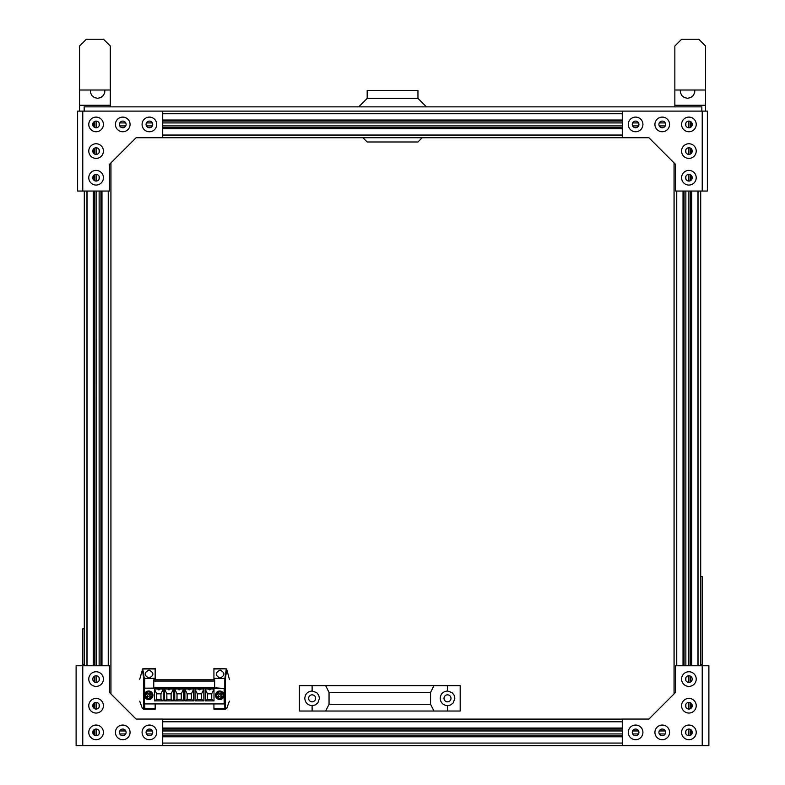 <?xml version="1.0" encoding="UTF-8"?>
<svg xmlns="http://www.w3.org/2000/svg" width="785" height="785" viewBox="0 0 785 785"><rect width="100%" height="100%" fill="white"/><g stroke="black" fill="none" stroke-linecap="round" stroke-linejoin="round"><path stroke-width="1.18" d="M83.661 745.711L692.88 745.711M690.721 729.599L690.721 735.172M691.771 730.698L691.771 734.063L691.771 730.698M676.758 665.759L676.758 191.049M674.089 693.891L674.089 162.917M684.069 665.759L684.069 191.049M683.019 665.759L683.019 191.049M700.701 665.759L700.701 191.049M698.032 665.759L698.032 191.049M691.771 707.413L691.771 704.047L691.771 707.413M691.771 665.759L691.771 191.049L691.771 665.759M691.771 179.412L691.771 176.046L691.771 179.412M691.771 152.761L691.771 149.395L691.771 152.761M690.721 708.521L690.721 702.948M690.721 681.871L690.721 676.297M690.721 665.759L690.721 191.049M690.721 180.511L690.721 174.937M690.721 153.86L690.721 148.286M688.906 735.712L688.906 729.049A3.326 3.326 0 0 0 686.011 734.044A3.326 3.326 0 0 0 691.781 734.044A3.326 3.326 0 0 0 688.896 729.049L688.867 735.712M688.906 709.061L688.906 702.398A3.326 3.326 0 0 0 686.011 707.393A3.326 3.326 0 0 0 691.781 707.393A3.326 3.326 0 0 0 688.896 702.398L688.867 709.061M688.906 682.41L688.906 675.748A3.326 3.326 0 0 0 686.011 680.742A3.326 3.326 0 0 0 691.781 680.742A3.326 3.326 0 0 0 688.896 675.748L688.867 682.41M688.906 665.759L688.906 191.049L688.867 665.759M688.906 181.06L688.906 174.398L688.867 181.06A3.326 3.326 0 0 1 686.011 176.066A3.326 3.326 0 0 1 691.781 176.066A3.326 3.326 0 0 1 688.896 181.06A3.326 3.326 0 0 1 686.011 176.066A3.326 3.326 0 0 1 691.781 176.066A3.326 3.326 0 0 1 688.896 181.06M688.906 154.41L688.906 147.747L688.867 154.41A3.326 3.326 0 0 1 686.011 149.415A3.326 3.326 0 0 1 691.781 149.415A3.326 3.326 0 0 1 688.896 154.41A3.326 3.326 0 0 1 686.011 149.415A3.326 3.326 0 0 1 691.781 149.415A3.326 3.326 0 0 1 688.896 154.41M688.906 127.759L688.906 121.096L688.867 127.759A3.326 3.326 0 0 1 686.011 122.764A3.326 3.326 0 0 1 691.781 122.764A3.326 3.326 0 0 1 688.896 127.759A3.326 3.326 0 0 1 686.011 122.764A3.326 3.326 0 0 1 691.781 122.764A3.326 3.326 0 0 1 688.896 127.759M685.864 733.759L685.864 731.002M685.864 707.108L685.864 704.351M685.864 680.458L685.864 677.71M685.864 665.759L685.864 191.049M685.864 179.108L685.864 176.35M685.864 152.457L685.864 149.7M685.864 125.806L685.864 123.049M674.05 693.93L674.05 162.878M697.983 665.759L697.983 191.049M691.771 126.11L691.771 122.745L691.771 126.11M690.721 127.219L690.721 121.646M94.278 729.599L94.278 735.172M93.229 730.698L93.229 734.063L93.229 730.698M108.242 665.759L108.242 191.049M110.911 693.891L110.911 162.917M100.931 665.759L100.931 191.049M101.981 665.759L101.981 191.049M84.299 665.759L84.299 191.049M86.968 665.759L86.968 191.049M93.229 707.413L93.229 704.047L93.229 707.413M93.229 665.759L93.229 191.049L93.229 665.759M93.229 179.412L93.229 176.046L93.229 179.412M93.229 152.761L93.229 149.395L93.229 152.761M94.278 708.521L94.278 702.948M94.278 681.871L94.278 676.297M94.278 665.759L94.278 191.049M94.278 180.511L94.278 174.937M94.278 153.86L94.278 148.286M96.094 735.712L96.094 729.049A3.326 3.326 0 0 1 98.988 734.044A3.326 3.326 0 0 1 93.219 734.044A3.326 3.326 0 0 1 96.104 729.049A3.326 3.326 0 0 1 98.988 734.044A3.326 3.326 0 0 1 93.219 734.044A3.326 3.326 0 0 1 96.104 729.049L96.133 735.712M96.094 709.061L96.094 702.398A3.326 3.326 0 0 1 98.988 707.393A3.326 3.326 0 0 1 93.219 707.393A3.326 3.326 0 0 1 96.104 702.398A3.326 3.326 0 0 1 98.988 707.393A3.326 3.326 0 0 1 93.219 707.393A3.326 3.326 0 0 1 96.104 702.398L96.133 709.061M96.094 682.41L96.094 675.748A3.326 3.326 0 0 1 98.988 680.742A3.326 3.326 0 0 1 93.219 680.742A3.326 3.326 0 0 1 96.104 675.748A3.326 3.326 0 0 1 98.988 680.742A3.326 3.326 0 0 1 93.219 680.742A3.326 3.326 0 0 1 96.104 675.748L96.133 682.41M96.094 665.759L96.094 191.049L96.133 665.759M96.094 181.06L96.094 174.398L96.133 181.06A3.326 3.326 0 0 0 98.988 176.066A3.326 3.326 0 0 0 93.219 176.066A3.326 3.326 0 0 0 96.104 181.06M96.094 154.41L96.094 147.747L96.133 154.41A3.326 3.326 0 0 0 98.988 149.415A3.326 3.326 0 0 0 93.219 149.415A3.326 3.326 0 0 0 96.104 154.41M96.094 127.759L96.094 121.096L96.133 127.759A3.326 3.326 0 0 0 98.988 122.764A3.326 3.326 0 0 0 93.219 122.764A3.326 3.326 0 0 0 96.104 127.759M99.136 733.759L99.136 731.002M99.136 707.108L99.136 704.351M99.136 680.458L99.136 677.71M99.136 665.759L99.136 191.049M99.136 179.108L99.136 176.35M99.136 152.457L99.136 149.7M99.136 125.806L99.136 123.049M110.95 693.93L110.95 162.878M87.017 665.759L87.017 191.049M93.229 126.11L93.229 122.745L93.229 126.11M94.278 127.219L94.278 121.646M162.721 743.071L622.279 743.071M162.721 736.811L622.279 736.811M162.721 735.761L622.279 735.761M119.801 733.936L125.698 733.936M146.452 733.936L152.349 733.936M162.721 733.936L622.279 733.936M632.651 733.936L638.548 733.936M659.302 733.936L665.199 733.936M119.732 730.963L125.767 730.963M146.383 730.963L152.418 730.963M162.721 730.963L622.279 730.963M632.582 730.963L638.617 730.963M659.233 730.963L665.268 730.963M119.762 730.913L125.737 730.913M146.412 730.913L152.388 730.913M162.721 730.913L622.279 730.913M632.612 730.913L638.588 730.913M659.263 730.913L665.238 730.913M122.244 729.088L123.265 729.088M148.885 729.088L149.915 729.088M162.721 729.088L622.279 729.088M635.085 729.088L636.115 729.088M661.735 729.088L662.756 729.088M162.721 728.038L622.279 728.038M162.721 721.778L622.279 721.778M162.721 719.099L622.279 719.099M162.721 137.728L622.279 137.728M162.721 135.049L622.279 135.049M162.721 128.789L622.279 128.789M122.362 127.739L123.147 127.739M149.013 127.739L149.798 127.739M162.721 127.739L622.279 127.739M635.202 127.739L635.987 127.739M661.853 127.739L662.638 127.739M119.771 125.914L125.737 125.914M146.422 125.914L152.378 125.914M162.721 125.914L622.279 125.914M632.622 125.914L638.578 125.914M659.263 125.914L665.229 125.914M119.771 122.941L125.728 122.941M146.422 122.941L152.378 122.941M162.721 122.941L622.279 122.941M632.622 122.941L638.578 122.941M659.272 122.941L665.229 122.941M119.791 122.892L125.708 122.892M146.442 122.892L152.359 122.892M162.721 122.892L622.279 122.892M632.641 122.892L638.558 122.892M659.292 122.892L665.209 122.892M162.721 121.067L622.279 121.067M162.721 120.017L622.279 120.017M162.721 113.746L622.279 113.746M162.721 111.107L82.778 111.107L82.778 191.049L109.429 191.049L109.429 164.399L136.08 137.748L162.721 137.748L162.721 111.107L702.222 111.107L702.222 191.049L675.571 191.049L675.571 164.399L648.92 137.748L622.279 137.748L622.279 111.107L702.222 111.107L702.222 191.049L675.571 191.049L675.571 164.399L648.92 137.748L622.279 137.748L622.279 111.107M84.172 111.107L84.172 106.868L701.849 106.868L701.849 111.107M79.579 90.02L79.579 46.021L86.34 39.25L103.522 39.25L110.293 46.021L110.293 90.02L104.866 90.02L104.739 92.61L103.326 95.544L100.774 97.575L97.595 98.302L94.416 97.575L91.865 95.544L90.452 92.61L90.334 90.02L79.579 90.02L79.579 111.107M110.293 106.868L110.293 90.02M110.293 105.249L79.579 105.249M90.334 90.02L104.866 90.02M705.568 90.02L705.568 46.021L698.797 39.25L681.625 39.25L674.855 46.021L674.855 90.02L680.281 90.02L680.399 92.61L681.812 95.544L684.363 97.575L687.542 98.302L690.721 97.575L693.273 95.544L694.686 92.61L694.813 90.02L705.568 90.02L705.568 111.107M674.855 106.868L674.855 90.02M674.855 105.249L705.568 105.249M694.813 90.02L680.281 90.02M367.184 98.41L367.184 90.412L417.954 90.412L417.954 98.41L367.184 98.41L358.725 106.868M417.954 98.41L426.412 106.868M422.212 137.728L417.954 141.987L367.184 141.987L362.925 137.728M433.958 685.639L325.657 685.639L329.043 692.409L430.572 692.409L433.958 685.639L460.187 685.639L460.187 711.024L433.958 711.024L430.572 704.253L329.043 704.253L325.657 711.024L433.958 711.024M325.657 711.024L299.428 711.024L299.428 685.639L325.657 685.639M329.043 692.409L329.043 704.253M430.572 692.409L430.572 704.253M312.116 685.639L312.116 691.006L316.689 692.606L318.72 695.147L319.446 698.326L317.846 702.899L315.295 704.93L312.116 705.656L312.116 711.024M447.499 705.656C443.054 705.215 440.611 702.771 440.169 698.326C440.611 693.891 443.054 691.448 447.499 691.006L452.072 692.606L454.103 695.147L454.829 698.326L453.23 702.899L450.678 704.93L447.499 705.656L447.499 711.024M447.499 685.639L447.499 691.006M312.116 691.006C307.671 691.448 305.228 693.891 304.786 698.326C305.228 702.771 307.671 705.215 312.116 705.656M308.623 698.326A3.493 3.493 0 0 0 313.863 701.358A3.493 3.493 0 0 0 313.863 695.304A3.493 3.493 0 0 0 308.623 698.326M444.006 698.326A3.493 3.493 0 0 0 449.246 701.358A3.493 3.493 0 0 0 449.246 695.304A3.493 3.493 0 0 0 444.006 698.326M96.104 725.055A7.33 7.33 0 0 0 89.755 736.045A7.33 7.33 0 0 0 102.442 736.045A7.33 7.33 0 0 0 96.104 725.055A7.33 7.33 0 0 0 89.755 736.045A7.33 7.33 0 0 0 102.442 736.045A7.33 7.33 0 0 0 96.104 725.055M96.104 698.405A7.33 7.33 0 0 0 89.755 709.395A7.33 7.33 0 0 0 102.442 709.395A7.33 7.33 0 0 0 96.104 698.405A7.33 7.33 0 0 0 89.755 709.395A7.33 7.33 0 0 0 102.442 709.395A7.33 7.33 0 0 0 96.104 698.405M122.754 725.055A7.33 7.33 0 0 0 116.406 736.045A7.33 7.33 0 0 0 129.093 736.045A7.33 7.33 0 0 0 122.754 725.055A7.33 7.33 0 0 0 116.406 736.045A7.33 7.33 0 0 0 129.093 736.045A7.33 7.33 0 0 0 122.754 725.055M122.754 729.049A3.326 3.326 0 0 1 125.639 734.044A3.326 3.326 0 0 1 119.869 734.044A3.326 3.326 0 0 1 122.754 729.049A3.326 3.326 0 0 1 125.639 734.044A3.326 3.326 0 0 1 119.869 734.044A3.326 3.326 0 0 1 122.754 729.049M96.104 671.754A7.33 7.33 0 0 0 89.755 682.744A7.33 7.33 0 0 0 102.442 682.744A7.33 7.33 0 0 0 96.104 671.754A7.33 7.33 0 0 0 89.755 682.744A7.33 7.33 0 0 0 102.442 682.744A7.33 7.33 0 0 0 96.104 671.754M149.405 725.055A7.33 7.33 0 0 0 143.056 736.045A7.33 7.33 0 0 0 155.744 736.045A7.33 7.33 0 0 0 149.405 725.055A7.33 7.33 0 0 0 143.056 736.045A7.33 7.33 0 0 0 155.744 736.045A7.33 7.33 0 0 0 149.405 725.055M149.405 729.049A3.326 3.326 0 0 1 152.29 734.044A3.326 3.326 0 0 1 146.52 734.044A3.326 3.326 0 0 1 149.405 729.049A3.326 3.326 0 0 1 152.29 734.044A3.326 3.326 0 0 1 146.52 734.044A3.326 3.326 0 0 1 149.405 729.049M136.08 719.06L162.721 719.06L162.721 745.711L82.778 745.711L82.778 665.759L109.429 665.759L109.429 692.409L136.08 719.06L162.721 719.06L162.721 745.711L82.778 745.711L82.778 665.759L109.429 665.759L109.429 692.409L136.08 719.06M688.896 131.752A7.33 7.33 0 0 0 695.245 120.762A7.33 7.33 0 0 0 682.558 120.762A7.33 7.33 0 0 0 688.896 131.752A7.33 7.33 0 0 0 695.245 120.762A7.33 7.33 0 0 0 682.558 120.762A7.33 7.33 0 0 0 688.896 131.752M688.896 158.403A7.33 7.33 0 0 0 695.245 147.413A7.33 7.33 0 0 0 682.558 147.413A7.33 7.33 0 0 0 688.896 158.403A7.33 7.33 0 0 0 695.245 147.413A7.33 7.33 0 0 0 682.558 147.413A7.33 7.33 0 0 0 688.896 158.403M662.246 131.752A7.33 7.33 0 0 0 668.594 120.762A7.33 7.33 0 0 0 655.907 120.762A7.33 7.33 0 0 0 662.246 131.752A7.33 7.33 0 0 0 668.594 120.762A7.33 7.33 0 0 0 655.907 120.762A7.33 7.33 0 0 0 662.246 131.752M662.246 127.759A3.326 3.326 0 0 1 659.361 122.764A3.326 3.326 0 0 1 665.13 122.764A3.326 3.326 0 0 1 662.246 127.759A3.326 3.326 0 0 1 659.361 122.764A3.326 3.326 0 0 1 665.13 122.764A3.326 3.326 0 0 1 662.246 127.759M688.896 185.054A7.33 7.33 0 0 0 695.245 174.064A7.33 7.33 0 0 0 682.558 174.064A7.33 7.33 0 0 0 688.896 185.054A7.33 7.33 0 0 0 695.245 174.064A7.33 7.33 0 0 0 682.558 174.064A7.33 7.33 0 0 0 688.896 185.054M635.595 131.752A7.33 7.33 0 0 0 641.944 120.762A7.33 7.33 0 0 0 629.256 120.762A7.33 7.33 0 0 0 635.595 131.752A7.33 7.33 0 0 0 641.944 120.762A7.33 7.33 0 0 0 629.256 120.762A7.33 7.33 0 0 0 635.595 131.752M635.595 127.759A3.326 3.326 0 0 1 632.71 122.764A3.326 3.326 0 0 1 638.48 122.764A3.326 3.326 0 0 1 635.595 127.759A3.326 3.326 0 0 1 632.71 122.764A3.326 3.326 0 0 1 638.48 122.764A3.326 3.326 0 0 1 635.595 127.759M688.896 725.055A7.33 7.33 0 0 1 695.245 736.045A7.33 7.33 0 0 1 682.558 736.045A7.33 7.33 0 0 1 688.896 725.055M688.896 698.405A7.33 7.33 0 0 1 695.245 709.395A7.33 7.33 0 0 1 682.558 709.395A7.33 7.33 0 0 1 688.896 698.405M662.246 725.055A7.33 7.33 0 0 1 668.594 736.045A7.33 7.33 0 0 1 655.907 736.045A7.33 7.33 0 0 1 662.246 725.055M662.246 729.049A3.326 3.326 0 0 0 659.361 734.044A3.326 3.326 0 0 0 665.13 734.044A3.326 3.326 0 0 0 662.246 729.049M688.896 671.754A7.33 7.33 0 0 1 695.245 682.744A7.33 7.33 0 0 1 682.558 682.744A7.33 7.33 0 0 1 688.896 671.754M635.595 725.055A7.33 7.33 0 0 1 641.944 736.045A7.33 7.33 0 0 1 629.256 736.045A7.33 7.33 0 0 1 635.595 725.055M635.595 729.049A3.326 3.326 0 0 0 632.71 734.044A3.326 3.326 0 0 0 638.48 734.044A3.326 3.326 0 0 0 635.595 729.049M648.92 719.06L622.279 719.06L622.279 745.711L702.222 745.711L702.222 665.759L675.571 665.759L675.571 692.409L648.92 719.06M96.104 131.752A7.33 7.33 0 0 1 89.755 120.762A7.33 7.33 0 0 1 102.442 120.762A7.33 7.33 0 0 1 96.104 131.752M96.104 158.403A7.33 7.33 0 0 1 89.755 147.413A7.33 7.33 0 0 1 102.442 147.413A7.33 7.33 0 0 1 96.104 158.403M122.754 131.752A7.33 7.33 0 0 1 116.406 120.762A7.33 7.33 0 0 1 129.093 120.762A7.33 7.33 0 0 1 122.754 131.752M122.754 127.759A3.326 3.326 0 0 0 125.639 122.764A3.326 3.326 0 0 0 119.869 122.764A3.326 3.326 0 0 0 122.754 127.759M96.104 185.054A7.33 7.33 0 0 1 89.755 174.064A7.33 7.33 0 0 1 102.442 174.064A7.33 7.33 0 0 1 96.104 185.054M149.405 131.752A7.33 7.33 0 0 1 143.056 120.762A7.33 7.33 0 0 1 155.744 120.762A7.33 7.33 0 0 1 149.405 131.752M149.405 127.759A3.326 3.326 0 0 0 152.29 122.764A3.326 3.326 0 0 0 146.52 122.764A3.326 3.326 0 0 0 149.405 127.759M82.778 191.049L77.627 191.049L77.627 111.107L82.778 111.107M702.222 191.049L707.373 191.049L707.373 111.107L702.222 111.107M82.778 745.711L76.116 745.711L76.116 665.759L82.778 665.759M702.222 745.711L708.884 745.711L708.884 665.759L702.222 665.759M700.701 576.475L702.222 576.475L702.222 664.424L700.701 664.424M84.299 664.424L82.778 664.424L82.778 628.775L84.299 628.775M155.165 703.929L155.165 709.11L143.537 709.11L142.291 708.237L139.72 701.162M143.616 695.461L143.537 677.259L144.685 678.505L155.165 678.505L155.165 668.467L142.713 668.84L144.283 678.171M142.713 668.84L139.701 679.329M149.013 670.066C143.871 672.735 143.871 675.394 149.013 678.063C154.145 675.394 154.145 672.735 149.013 670.066M155.165 708.443L144.685 708.443L143.537 709.11L143.537 695.5M155.165 678.505L155.165 679.82M229.377 701.162L226.796 708.237L225.57 709.11L224.814 708.443L224.814 703.34M224.814 688.72L224.814 678.505L225.393 678.505L226.747 669.458L226.394 668.849L213.932 668.967L213.932 668.467L226.394 668.849M220.085 678.063C225.158 675.394 225.158 672.735 220.085 670.066C215.011 672.735 215.011 675.394 220.085 678.063M225.57 709.11L213.932 709.11L213.932 703.929M213.932 679.82L213.932 668.967M229.387 679.329L226.777 669.556M226.257 668.967L224.893 678.426M148.375 696.423L146.785 698.012A3.326 3.326 0 0 0 151.417 693.381L149.68 695.274L151.083 696.658A2.777 2.777 0 0 1 150.053 697.679L148.679 696.275L146.785 698.012M149.827 694.97L151.417 693.381M154.429 689.132L156.696 693.803L156.696 699.337L154.468 700.868L154.429 689.014L163.231 689.014L163.231 700.868L154.429 700.868M149.7 697.119A2.11 2.11 0 0 0 150.524 696.295M153.762 681.066L214.658 681.066L214.658 679.82L153.762 679.82L153.762 688.121L144.028 688.17M143.616 703.272L144.283 703.929L143.616 703.272L143.773 688.347M143.616 688.788L144.283 688.121M143.989 688.19L224.147 688.474L214.658 687.807L153.762 687.807M148.679 699.533A4.268 4.268 0 0 0 152.368 693.135A4.268 4.268 0 0 0 144.98 693.135A4.268 4.268 0 0 0 148.679 699.533M145.971 697.217L147.521 695.579L145.971 697.217A3.326 3.326 0 0 0 146.726 697.973M147.521 695.579L146.265 693.891A2.777 2.777 0 0 1 147.295 692.861L148.679 694.274L150.573 692.527A3.326 3.326 0 0 0 145.931 697.168M150.573 692.527L148.983 694.117M151.377 693.322A3.326 3.326 0 0 0 150.622 692.566M147.658 693.43A2.11 2.11 0 0 0 146.834 694.254M174.741 700.868L183.533 700.868L183.533 689.014L174.741 689.014L174.741 700.868L177.008 699.337L177.008 693.803L181.266 693.803L183.533 689.132M163.192 700.868L160.964 699.337L160.964 693.803L163.231 689.132M159.777 689.014A0.952 0.824 0 0 1 157.873 689.014M156.696 693.803L160.964 693.803M164.585 700.868L173.377 700.868L173.377 689.014L164.585 689.014L164.585 700.868L166.852 699.337L166.852 693.803L171.12 693.803L173.377 689.132M169.933 689.014A0.952 0.824 0 0 1 168.029 689.014M164.585 689.132L166.852 693.803M156.696 699.337L160.964 699.337M174.741 689.132L177.008 693.803M166.852 699.337L171.12 699.337L171.12 693.803M183.494 700.868L181.266 699.337L181.266 693.803M177.008 699.337L181.266 699.337M173.338 700.868L171.12 699.337M180.089 689.014A0.952 0.824 0 0 1 178.185 689.014M193.65 700.868L191.422 699.337L191.422 693.803L193.689 689.132M184.897 700.868L193.689 700.868L193.689 689.014L184.897 689.014L184.897 700.868L187.154 699.337L191.422 699.337M224.147 688.474L224.147 703.929L224.814 703.272L224.147 703.929L144.283 703.929L144.283 688.474M187.154 699.337L187.154 693.803L191.422 693.803M195.043 689.132L197.31 693.803L197.31 699.337L195.082 700.868M190.245 689.014A0.952 0.824 0 0 1 188.341 689.014M184.897 689.132L187.154 693.803M213.962 700.868L211.734 699.337L211.734 693.803L213.991 689.132M203.806 700.868L201.578 699.337L201.578 693.803L203.845 689.132M197.31 699.337L201.578 699.337M197.31 693.803L201.578 693.803M195.043 689.014L203.845 689.014L203.845 700.868L195.043 700.868L195.043 689.014M213.991 700.868L213.991 689.014L205.199 689.014L205.199 700.868L213.991 700.868M219.751 691.006A4.268 4.268 0 0 0 215.492 695.274A4.268 4.268 0 0 0 219.751 699.533A4.268 4.268 0 0 0 224.019 695.274A4.268 4.268 0 0 0 219.751 691.006M217.052 697.217L218.603 695.579L217.052 697.217A3.326 3.326 0 0 0 217.808 697.973L217.857 698.012A3.326 3.326 0 0 0 222.489 693.381L220.752 695.274L222.155 696.658A2.777 2.777 0 0 1 221.135 697.679L219.751 696.275L217.857 698.012M218.603 695.579L217.347 693.891A2.777 2.777 0 0 1 218.367 692.861L219.751 694.274L221.645 692.527A3.326 3.326 0 0 0 217.013 697.168M221.645 692.527L220.055 694.117M220.909 694.97L222.449 693.322A3.326 3.326 0 0 0 221.704 692.566M218.73 693.43A2.11 2.11 0 0 0 217.906 694.254M219.447 696.423L217.808 697.973M220.771 697.119A2.11 2.11 0 0 0 221.596 696.295M205.199 689.132L207.466 693.803L207.466 699.337L211.734 699.337M207.466 699.337L205.238 700.868M210.547 689.014A0.952 0.824 0 0 1 208.643 689.014M224.814 703.272L224.441 688.19M214.658 681.066L214.658 687.807M207.466 693.803L211.734 693.803M200.401 689.014A0.952 0.824 0 0 1 198.497 689.014M691.771 150.023L690.721 150.023M93.229 150.023L94.278 150.023M143.537 677.259L142.34 669.507M155.165 668.967L142.86 668.967M144.44 678.328L155.165 678.328M144.685 688.121L144.685 678.505M225.393 709.022L225.393 678.505M144.685 708.443L144.685 703.929M224.814 708.443L213.932 708.443M224.814 678.505L213.932 678.505M224.814 678.328L213.932 678.328"/></g></svg>
